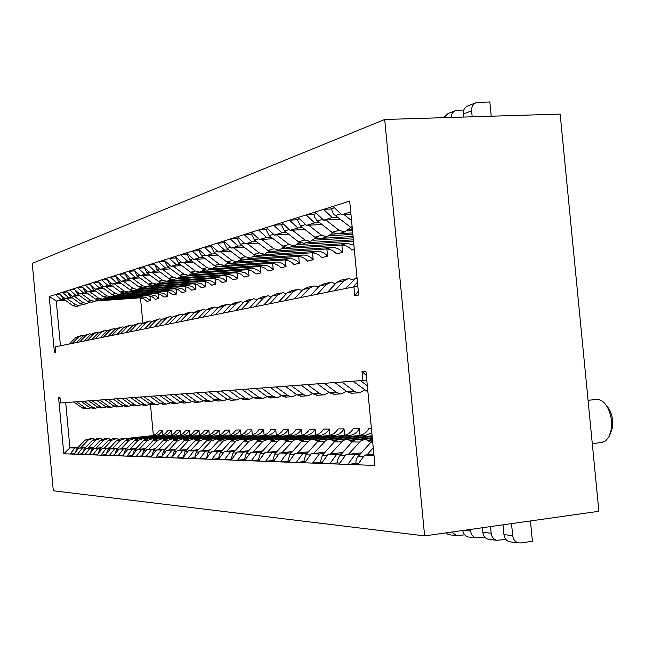 <?xml version="1.0" encoding="UTF-8"?>
<svg xmlns="http://www.w3.org/2000/svg" width="645" height="645" viewBox="0 0 645 645"><rect width="100%" height="100%" fill="white"/><g stroke="black" fill="none" stroke-linecap="round" stroke-linejoin="round"><path stroke-width="0.97" d="M588.055 400.295L597.851 399.352L600.729 400.222L603.518 402.182C607.856 406.431 610.501 412.615 611.46 420.734L611.291 429.288L609.138 436.472L605.752 440.849L601.229 442.559M609.735 435.149L612.315 428.078L612.605 420.347C611.879 414.074 609.847 409.22 606.526 405.786M65.508 300.36L56.284 301.03L60.436 345.784M140.489 297.934L142.835 322.968M64.113 299.353L61.106 299.57L56.284 301.03L49.222 296.498L55.357 294.547L59.977 294.225M61.106 299.57L55.357 294.547L349.687 201.079L358.66 295.031L354.79 295.765L353.936 286.856L55.293 346.817L55.784 352.162L54.406 352.42L49.222 296.498M384.702 119.486L32.25 263.386L53.301 490.772L424.628 535.898L384.702 119.486L560.158 114.092L598.882 511.291L424.628 535.898M63.799 453.766L58.606 397.739L60.001 397.618L60.493 402.964L362.877 380.461L362.022 371.544L365.933 371.206L374.939 465.448L63.799 453.766L69.91 447.904L74.885 448.025L70.144 454.007L74.417 453.54M373.842 454.007L364.691 455.088L373.971 455.314M364.691 455.088L357.62 464.795M359.797 454.265L354.863 454.846L347.865 464.432L355.927 463.465M361.023 452.871L346.01 454.628L354.863 454.846M339.077 464.102L346.01 454.628M341.455 453.838L336.658 454.403L329.788 463.755L337.666 462.812M342.632 452.516L328.232 454.193L336.658 454.403M321.428 463.441L328.232 454.193M323.992 453.435L319.315 453.983L312.583 463.11L320.275 462.199M325.112 452.177L311.285 453.782L319.315 453.983M304.609 462.804L311.285 453.782M307.342 453.048L302.787 453.58L296.176 462.489L303.69 461.602M308.407 451.855L295.12 453.387L302.787 453.58M288.565 462.207L295.12 453.387M291.443 452.685L287.009 453.193L280.511 461.901L287.864 461.038M292.467 451.548L279.68 453.016L287.009 453.193M273.246 461.626L279.68 453.016M276.253 452.33L271.924 452.822L265.547 461.344L272.738 460.506M277.229 451.25L264.918 452.653L271.924 452.822M258.597 461.078L264.918 452.653M261.725 451.992L257.5 452.476L251.236 460.804L258.274 459.99M262.66 450.96L250.792 452.314L257.5 452.476M244.584 460.554L250.792 452.314M247.817 451.669L243.689 452.137L237.529 460.288L244.423 459.49M248.712 450.686L237.263 451.984L243.689 452.137M231.16 460.046L237.263 451.984M234.482 451.355L230.45 451.814L224.395 459.796L231.152 459.022M235.344 450.42L224.291 451.661L230.45 451.814M218.292 459.562L224.291 451.661M221.695 451.065L217.752 451.508L211.802 459.321L218.421 458.563M222.525 450.162L211.842 451.363L217.752 451.508M205.94 459.103L211.842 451.363M209.423 450.774L205.562 451.21L199.716 458.869L206.207 458.127M210.214 449.912L199.886 451.073L205.562 451.21M194.081 458.66L199.886 451.073M197.628 450.5L193.855 450.928L188.098 458.434L194.459 457.708M198.386 449.67L188.388 450.791L193.855 450.928M182.68 458.232L188.388 450.791M186.284 450.234L182.591 450.645L176.923 458.015L183.172 457.305M187.018 449.444L177.335 450.524L182.591 450.645M176.077 449.218L166.692 450.258L175.376 449.984M165.547 449.009L156.445 450.017L164.862 449.734M155.397 448.799L146.56 449.775L154.736 449.5M145.609 448.597L137.03 449.541L144.972 449.275M136.16 448.404L127.831 449.315L135.547 449.057M127.049 448.21L118.946 449.097L126.452 448.839M118.237 448.033L110.351 448.888L117.664 448.638M109.723 447.856L102.055 448.686L109.166 448.436M101.483 447.678L94.017 448.493L100.951 448.251M93.517 447.517L86.245 448.299L92.993 448.065M85.801 447.356L78.706 448.122L85.293 447.88M82.294 448.21L77.489 454.282L81.899 453.798M81.399 454.427L86.245 448.299M89.623 454.064L85.067 454.564L89.945 448.396M89.107 454.717L94.017 448.493M97.605 454.338L92.896 454.862L97.838 448.581M97.073 455.015L102.055 448.686M105.853 454.628L100.991 455.16L106.006 448.783M105.304 455.322L110.351 448.888M114.383 454.918L109.352 455.475L114.439 448.993M113.818 455.644L118.946 449.097M123.211 455.225L118.011 455.805L123.171 449.202M122.623 455.975L127.831 449.315M132.354 455.539L126.968 456.136L132.209 449.42M131.749 456.321L137.03 449.541M141.827 455.862L136.24 456.483L141.561 449.654M141.199 456.676L146.56 449.775M151.648 456.2L145.859 456.845L151.261 449.887M150.995 457.039L156.445 450.017M181.06 438.834L178.496 438.826L173.303 440.68L163.564 451.129L161.847 456.531L155.832 457.224L161.315 450.129M161.161 457.426L166.692 450.258M172.312 456.918L166.176 457.611L171.755 450.387M171.715 457.821L177.335 450.524M78.706 448.122L73.933 454.144M77.835 447.711L74.885 448.025M78.537 446.977L69.91 447.904L65.701 402.577M134.595 397.457L143.996 404.149L146.826 405.197L150.438 404.238L153.349 435.423M58.606 397.739L60.106 398.739M350.727 211.979L341.753 214.688L350.936 214.18M354.79 295.765L358.289 291.137M332.981 206.384L341.753 214.688M337.311 217.284L332.24 217.567L323.677 220.155L339.81 219.252M71.345 297.176L64.814 298.45L72.353 297.909M67.225 291.959L62.452 292.298L68.289 297.401M79.851 295.692L72.111 296.24L66.233 291.097M78.811 294.934L72.111 296.24M74.707 289.621L69.781 289.968L75.699 295.152M87.599 293.402L79.649 293.959L73.683 288.726M86.519 292.62L79.649 293.959M82.439 287.21L77.344 287.565L83.358 292.838M95.597 291.032L87.438 291.605L81.383 286.283M94.493 290.226L87.438 291.605M90.429 284.719L85.164 285.082L91.267 290.452M103.877 288.589L95.484 289.17L89.332 283.76M102.724 287.751L99.443 287.976L95.484 289.17M98.693 282.147L93.251 282.518L99.443 287.976M112.432 286.058L103.805 286.654L97.564 281.147M111.246 285.187L107.9 285.421L103.805 286.654M125.96 292.733L124.775 293.064L120.551 292.008L109.755 284.09L107.239 279.47L101.612 279.857L107.9 285.421M121.292 283.437L112.415 284.05L106.078 278.438M120.067 282.534L116.656 282.768L112.415 284.05M115.987 276.729L110.271 277.108L116.656 282.768M130.475 280.728L121.325 281.357L114.891 275.641M129.202 279.793L125.719 280.027L121.325 281.357M125.057 273.875L119.236 274.262L125.719 280.027M139.981 277.922L130.564 278.559L124.025 272.746M138.659 276.947L135.111 277.189L130.564 278.559M134.45 270.924L128.524 271.311L135.111 277.189M149.85 275.012L140.134 275.665L133.491 269.739M148.479 273.996L144.859 274.238L140.134 275.665M144.19 267.86L138.159 268.256L144.859 274.238M160.089 271.997L150.067 272.666L143.311 266.619M158.662 270.94L154.969 271.182L150.067 272.666M154.3 264.684L148.156 265.079L154.969 271.182M170.715 268.86L160.371 269.546L153.502 263.378M169.24 267.756L165.467 268.006L160.371 269.546M165.467 268.006L158.541 261.781L164.798 261.378M181.761 265.611L171.078 266.304L164.096 260.016M180.229 264.458L176.367 264.708L171.078 266.304M191.654 261.023L187.711 261.281L182.213 262.942L193.258 262.225M203.554 257.452L199.515 257.71L193.79 259.443L205.215 258.709M215.938 253.727L211.81 253.993L205.852 255.791L217.679 255.041M228.854 249.849L224.629 250.115L218.413 251.993L230.668 251.228M242.335 245.801L238.005 246.067L231.515 248.035L244.221 247.245M256.404 241.577L251.969 241.843L245.189 243.899L258.379 243.092M271.118 237.158L266.57 237.433L259.475 239.569L273.182 238.747M286.517 232.531L281.841 232.805L274.423 235.054L288.678 234.208M302.642 227.693L297.845 227.967L290.073 230.321L304.908 229.459M319.557 222.614L314.623 222.896L306.472 225.363L321.936 224.476M306.472 225.363L298.055 217.478M297.845 227.967L289.516 220.187L297.232 219.76M281.825 222.63L290.073 230.321M281.841 232.805L273.682 225.218L281.22 224.791M266.337 227.548L274.423 235.054M266.57 237.433L258.564 230.015L265.942 229.596M251.55 232.248L259.475 239.569M251.969 241.843L244.116 234.603L251.332 234.183M237.408 236.739L245.189 243.899M238.005 246.067L230.297 238.997L237.36 238.569M223.88 241.036L231.515 248.035M224.629 250.115L217.067 243.197L223.984 242.778M210.915 245.148L218.413 251.993M211.81 253.993L204.384 247.22L211.157 246.809M198.483 249.099L205.852 255.791M199.515 257.71L192.226 251.082L198.862 250.671M186.558 252.88L193.79 259.443M187.711 261.281L180.544 254.791L187.05 254.388M175.101 256.525L182.213 262.942M176.367 264.708L169.329 258.355L175.706 257.952M314.623 222.896L306.125 214.914L314.026 214.487M323.677 220.155L315.091 212.068M332.24 217.567L323.564 209.375L331.659 208.948M59.018 293.386L64.814 298.45M55.688 351.146L54.406 352.42M366.344 375.495L362.022 371.544M75.199 452.556L76.731 448.872L85.148 440.051L91.203 438.495M94.21 438.995L92.646 438.495L88.139 440.075L80.665 447.904M125.049 438.616L152.26 435.681L155.945 434.222L159.186 430.828L162.58 430.787L159.323 434.206L155.622 435.681L126.057 438.866M90.639 407.987L84.697 408.817L82.165 407.898L73.732 401.98M76.658 401.762L85.14 407.721L87.688 408.648M85.6 408.809L84.697 408.817M84.14 401.206L92.743 407.261L95.331 408.196L98.362 407.503M93.162 408.374L89.671 407.447L81.125 401.432M133.499 438.616L160.742 435.665L165.031 433.795L167.756 430.731L171.264 430.699L168.514 433.771L164.87 435.52L134.708 438.85M101.991 439.06L100.362 438.527L95.799 440.132L88.22 448.09M82.616 452.887L84.173 449.065L92.711 440.108L97.25 438.511L98.903 438.519M91.872 400.634L100.596 406.785L103.216 407.737L106.336 407.011M100.959 407.914L97.419 406.979L88.752 400.868M141.997 438.632L169.49 435.657L173.836 433.746L176.601 430.642L180.213 430.602L177.431 433.73L173.739 435.504L143.642 438.834M110.029 439.116L108.336 438.56L103.7 440.188L96.016 448.275M90.276 453.233L91.856 449.259L100.507 440.164L105.111 438.544L106.852 438.552M99.854 400.037L108.699 406.294L111.367 407.261L114.576 406.495M109.021 407.447L105.425 406.487L96.629 400.279M150.148 438.713L178.52 435.641L182.922 433.698L185.728 430.546L189.461 430.505L186.639 433.682L182.89 435.488L152.857 438.818M144.77 439.293L145.262 439.245M118.333 439.181L116.56 438.592L111.867 440.245L104.063 448.469M98.193 453.596L99.79 449.468L108.57 440.221L113.238 438.576L115.06 438.584M108.102 399.424L117.084 405.786L119.785 406.769L123.09 405.963M117.342 406.963L113.697 405.987L104.772 399.674M159.073 438.753L187.84 435.617L191.726 434.061L195.153 430.441L199.007 430.4L196.153 433.634L192.347 435.464L162.371 438.802M154.115 439.285L155.05 439.181M126.912 439.253L125.066 438.624L120.301 440.301L112.391 448.67M106.369 453.967L107.989 449.686L116.89 440.277L121.631 438.608L123.542 438.616M116.632 398.787L125.751 405.262L128.492 406.261L131.894 405.407M125.944 406.463L122.252 405.471L113.181 399.045M168.297 438.785L197.475 435.601L201.417 434.021L204.884 430.344L208.875 430.296L205.973 433.585L202.119 435.448L172.167 438.785M163.782 439.277L165.241 439.116M135.781 439.326L133.862 438.656L129.024 440.366L120.994 448.872M114.826 454.354L116.463 449.904L125.501 440.341L130.306 438.64L132.314 438.648M125.461 398.134L134.716 404.713L137.498 405.737L141.005 404.834M134.845 405.947L131.088 404.931L121.889 398.4M178.173 438.785L207.44 435.585L212.028 433.553L214.954 430.231L219.074 430.191L216.139 433.529L212.221 435.423L182.213 438.785M173.787 439.261L175.892 439.035M144.964 439.406L142.956 438.689L138.054 440.43L129.903 449.089M123.582 454.757L125.235 450.129L134.402 440.406L139.28 438.673L141.384 438.681M144.061 405.407L140.247 404.383L130.903 397.731M188.243 438.802L217.744 435.569L221.799 433.932L225.363 430.126L229.628 430.078L226.645 433.472L222.678 435.407L191.75 438.874M184.156 439.245L187.211 438.914M185.47 439.559L184.889 439.624M154.469 439.487L152.381 438.721L147.399 440.495L139.118 449.307M132.644 455.168L134.313 450.371L143.617 440.471L148.568 438.713L150.777 438.721M144.061 396.748L153.615 403.568L156.485 404.633L160.21 403.617M153.599 404.85L149.729 403.802L140.231 397.03M194.903 439.229L229.128 435.391L233.127 433.44L236.135 430.013L240.553 429.965L237.529 433.416L233.506 435.383L202.103 438.914M196.757 439.495L195.701 439.616M164.314 439.576L162.137 438.761L157.074 440.567L148.673 449.541M142.029 455.604L143.714 450.613L153.163 440.535L158.194 438.745L160.508 438.753M153.873 396.022L163.58 402.964L166.499 404.044L170.336 402.972M163.483 404.278L159.549 403.206L149.906 396.312M206.045 439.205L240.182 435.367L244.245 433.384L247.293 429.893L251.864 429.844L248.801 433.359L244.713 435.359L212.842 438.955M208.529 439.422L206.924 439.6M174.529 439.664L172.247 438.802L167.103 440.64L158.573 449.775M151.76 456.063L153.462 450.871L163.048 440.608L168.16 438.785L170.602 438.793M164.056 395.264L173.916 402.335L176.883 403.439L180.85 402.303M173.731 403.673L169.74 402.593L159.936 395.57M217.599 439.189L250.889 435.512L255.759 433.327L258.855 429.772L263.595 429.723L260.483 433.303L256.331 435.335L223.968 438.995M220.84 439.342L218.574 439.592M185.123 439.769L182.737 438.842L177.512 440.712L168.845 450.025M174.618 394.474L184.647 401.69L188.735 402.803L191.758 401.601M184.365 403.061L180.31 401.948L170.345 394.796M229.588 439.164L261.991 435.601C265.788 435.077 268.739 433.093 270.836 429.643L275.754 429.594C273.649 433.069 270.682 435.069 266.853 435.593L235.981 438.987M233.78 439.229L230.676 439.576M196.112 439.874L193.621 438.882L188.316 440.785L179.504 450.283M172.336 457.015L174.053 451.403L183.946 440.761L189.219 438.866L191.92 438.874M185.591 393.66L195.79 401.013L199.942 402.149L203.094 400.868M195.403 402.416L191.283 401.287L181.156 393.99M242.02 439.14L274.286 435.577C278.148 435.053 281.139 433.029 283.268 429.514L288.38 429.457C286.235 432.997 283.219 435.036 279.333 435.569L243.262 439.551M207.537 439.987L204.925 438.923L199.531 440.866L190.581 450.549M183.309 457.41L184.938 451.685L194.992 440.833L200.353 438.906L203.199 438.914M196.999 392.805L207.376 400.311L211.592 401.472L214.874 400.102M206.884 401.746L202.683 400.593L192.387 393.152M254.896 439.116L287.057 435.56C290.976 435.02 294.023 432.956 296.184 429.376L301.481 429.32C299.312 432.932 296.248 435.004 292.306 435.552L256.363 439.535M219.413 440.116L216.672 438.971L211.197 440.954L202.087 450.823M194.717 457.821L196.257 451.984L206.473 440.914L211.923 438.955L214.914 438.963M208.867 391.926L219.421 399.578L223.718 400.763L227.129 399.303M218.808 401.053L214.543 399.876L204.07 392.281M268.159 439.108L300.328 435.536C304.311 434.988 307.399 432.884 309.592 429.231L315.107 429.175C312.898 432.86 309.793 434.972 305.778 435.528L269.989 439.511M257.678 440.269L258.548 440.172M231.765 440.253L228.894 439.019L223.323 441.035L214.067 451.113M206.594 458.248L208.029 452.29L218.413 441.003L223.952 438.995L227.113 439.011M221.227 391.007L231.966 398.82L236.336 400.029L239.892 398.457M231.224 400.327L226.887 399.126L216.22 391.378M280.922 439.213L314.123 435.512C318.17 434.956 321.315 432.811 323.54 429.086L329.272 429.03C327.031 432.779 323.879 434.94 319.799 435.504L284.187 439.479M271.44 440.269L272.867 440.108M244.632 440.398L241.617 439.068L235.949 441.132L226.532 451.411M218.953 458.692L218.437 458.676L220.276 452.613L230.837 441.091L236.473 439.043L239.803 439.06M234.103 390.048L245.027 398.03L249.478 399.263L253.195 397.578M244.157 399.569L239.738 398.352L228.886 390.435M294.725 439.269L328.482 435.496C332.602 434.915 335.787 432.731 338.053 428.933L344.019 428.869C341.745 432.698 338.536 434.907 334.392 435.48L298.966 439.447M285.791 440.269L287.847 440.035M258.04 440.551L254.872 439.116L249.107 441.22L239.529 451.726M231.829 459.159L231.168 459.135L233.039 452.943L243.778 441.18L249.51 439.092L253.025 439.108M247.527 389.048L258.653 397.199L263.184 398.465L267.062 396.651M257.629 398.787L253.138 397.538L242.085 389.451M309.108 439.318L343.438 435.472C347.623 434.883 350.864 432.65 353.162 428.772L359.386 428.707C357.072 432.618 353.807 434.867 349.598 435.456L314.365 439.414M300.772 440.253L303.561 439.946M302.263 440.777L301.578 440.857M272.021 440.728L268.699 439.164L262.829 441.317L253.074 452.048M245.269 459.643L244.439 459.611L246.342 453.29L257.266 441.277L263.096 439.148L266.812 439.156M261.539 388.008L272.875 396.336L277.487 397.634L281.543 395.675M271.698 397.965L267.119 396.691L255.863 388.427M324.104 439.382L359.023 435.44C363.28 434.843 366.578 432.569 368.916 428.611L371.415 428.578M371.818 432.779L365.449 435.431L330.369 439.39M316.421 440.245L320.097 439.834M318.549 440.728L317.3 440.866M286.622 440.914L282.655 439.164L278.616 440.18L267.215 452.395M259.298 460.151L258.29 460.111L260.225 453.653L271.343 441.382L277.277 439.197L281.204 439.213M276.189 386.919L287.735 395.441L291.201 396.772L292.435 396.764L296.668 394.651M286.38 397.11L281.712 395.804L270.247 387.355M332.788 440.229L337.585 439.68M340.229 439.382L372.101 435.778M372.173 436.52L346.857 439.39M335.626 440.664L333.747 440.874M301.876 441.115L297.716 439.221L293.604 440.253L281.994 452.75M273.956 460.675L272.754 460.635L274.722 454.024L286.388 441.132L290.202 439.237L296.24 439.269M291.5 385.775L303.271 394.498L306.802 395.861L308.06 395.853L312.486 393.571M301.723 396.215L296.974 394.877L285.292 386.242M349.921 440.204L372.278 437.665M372.358 438.447L362.853 439.527M353.565 440.583L350.969 440.882M317.824 441.349L313.946 439.342L309.705 440.084L297.45 453.121M289.291 461.231L287.88 461.183L289.879 454.419L301.755 441.228L305.166 439.382L311.954 439.334M307.528 384.581L319.541 393.514L323.137 394.901L324.419 394.893L329.047 392.434M317.783 395.28L312.938 393.91L301.03 385.065M367.868 440.172L372.471 439.648M372.455 440.487L369.021 440.874M334.537 441.599L330.442 439.398L326.112 440.164L313.631 453.516M305.343 461.812L303.706 461.756L305.738 454.838L317.84 441.341L321.315 439.447L328.41 439.398M451.984 532.036L456.338 535.6L464.69 534.874M450.307 534.89L448.702 534.705L445.663 532.923M324.33 383.332L336.577 392.474L340.254 393.901L341.552 393.893L346.397 391.233M334.602 394.305L329.668 392.894L317.517 383.839M352.041 441.881L347.719 439.471L343.309 440.253L330.587 453.919M322.178 462.417L320.291 462.352L322.363 455.265L334.682 441.446L338.222 439.511L345.656 439.463M470.479 529.424L470.632 530.988C471.156 534.608 472.954 536.906 476.026 537.898L484.806 537.108M469.673 537.156L468.044 536.962C465.126 536.051 463.36 533.899 462.731 530.513M341.963 382.017L354.46 391.394L358.201 392.853L359.531 392.853L364.594 389.951M352.235 393.273L347.204 391.838L334.811 382.558M370.423 442.188L365.852 439.535L361.353 440.341L348.381 454.354M339.842 463.054L337.69 462.981L337.819 459.619L338.835 457.039L352.347 441.567L355.959 439.584L363.74 439.527M490.514 526.594L491.159 533.23C491.692 536.938 493.522 539.293 496.658 540.3L505.898 539.446M489.95 539.518L488.289 539.325C485.177 538.325 483.363 535.987 482.831 532.318L482.387 527.739M360.482 380.647L367.328 385.807M367.908 391.902L352.96 381.203M358.402 463.723L355.951 463.634L355.976 460.756L357.12 457.555L372.544 440.43M373.245 447.775L367.07 454.806M511.525 523.627L512.686 535.584C513.235 539.381 515.097 541.792 518.29 542.824L520.789 542.953L532.399 541.252L530.432 520.95M511.203 541.994L509.518 541.8C506.349 540.776 504.487 538.39 503.947 534.624L503.003 524.828M77.61 306.165L76.521 306.472L72.651 305.528L62.759 298.377L60.517 294.692M66.725 298.312L75.562 304.706L79.456 305.649L82.092 304.375M97.185 300.296L142.65 297.022L146.56 297.805L150.39 300.578L147.076 301.409L143.867 298.933L139.376 297.877L96.065 301.005M72.256 343.406L78.561 336.996L81.754 335.481L83.503 335.626M69.362 343.995L75.634 337.617L80.552 335.739M345.631 288.525L356.935 276.931M357.443 282.284L353.065 287.025M352.307 228.556L333.933 214.422L332.207 211.471L331.643 208.666L334.449 207.779M344.019 214.567L351.541 220.501M463.602 117.059L463.312 113.996C463.158 109.779 464.803 107.03 468.246 105.74L475.559 102.926M491.224 116.213L489.845 101.975L476.591 102.531C473.116 103.829 471.463 106.61 471.616 110.867L472.188 116.793M327.676 292.129L336.763 282.333L341.382 280.059L346.8 278.898M353.516 279.986L348.623 278.519L343.914 280.817L334.755 290.71M325.935 220.026L339.101 230.354L344.809 231.942L350.469 227.62M339.254 233.49L337.666 233.925L331.998 232.353L317.026 220.614L314.776 217.478L314.01 214.213L316.526 213.422M443.728 117.672L448.073 113.496L455.015 110.827M463.811 110.021L456.031 110.44C453.016 111.496 451.371 113.834 451.105 117.446M310.576 295.563L319.493 285.985L324.016 283.768L329.135 282.671M335.577 283.615L330.861 282.3L326.306 284.55L317.316 294.209M349.267 229.338L352.372 229.152M352.517 230.684L347.413 230.983M308.721 225.234L321.613 235.288L327.209 236.828L332.618 232.797M321.96 238.287L320.404 238.723L314.849 237.199L300.578 226.089L297.216 219.502L299.465 218.8M443.768 117.567L436.802 117.882M294.265 298.837L303.021 289.476L307.463 287.299L312.301 286.267M318.469 287.089L314.05 285.896L309.519 288.097L300.699 297.547M331.675 234.167L335.626 233.933M338.206 233.78L352.726 232.91M352.863 234.353L330.014 235.731M292.314 230.192L304.94 239.988L310.43 241.496L315.607 237.715M305.464 242.875L303.94 243.294L298.49 241.811L284.501 230.975L281.212 224.549L283.203 223.92M278.696 301.957L287.291 292.806L291.653 290.677L296.232 289.694M302.15 290.411L297.885 289.339L293.499 291.492L284.84 300.723M314.889 238.779L317.759 238.61M321.678 238.368L353.065 236.457M353.194 237.828L313.397 240.263M276.657 234.917L289.033 244.479L294.418 245.939L299.385 242.407M289.718 247.245L288.218 247.664L282.873 246.221L269.15 235.635L265.925 229.362L267.691 228.806M263.821 304.948L272.263 295.99L276.544 293.902L280.873 292.975M286.557 293.588L282.558 292.62L278.189 294.733L269.691 303.771M298.869 243.189L300.892 243.068M305.883 242.754L353.387 239.827M353.508 241.125L297.514 244.6M261.701 239.44L273.835 248.768L279.124 250.187L283.897 246.882M274.665 251.429L273.19 251.84L267.941 250.429L254.485 240.101L251.316 233.966L252.88 233.474M249.591 307.802L257.879 299.03L262.08 296.99L266.192 296.111M271.65 296.636L267.788 295.765L263.555 297.829L255.21 306.673M290.774 246.954L347.123 243.431L353.871 244.923M354.307 249.438L351.864 250.05C348.824 246.575 345.156 244.906 340.866 245.068L282.317 248.744M283.55 247.406L284.872 247.325M260.257 255.428L258.814 255.831L253.662 254.461L240.448 244.366L237.344 238.368L238.714 237.932M247.398 243.762L259.298 252.864L264.49 254.251L269.094 251.155M235.965 310.543L244.108 301.949L248.236 299.941L252.131 299.111M257.379 299.562L253.703 298.772L249.542 300.796L241.343 309.463M276.302 250.969L331.675 247.462C335.924 247.309 339.552 248.946 342.568 252.38L336.488 253.904C333.505 250.502 329.901 248.881 325.677 249.035L267.764 252.719M268.9 251.445L269.618 251.397M246.463 259.258L245.044 259.653L239.988 258.314L227.016 248.446L223.968 242.576L225.153 242.206M233.708 247.898L245.39 256.791L250.486 258.145L254.92 255.235M222.904 313.164L230.91 304.746L234.965 302.779L238.666 301.989M243.713 302.368L240.206 301.658L236.118 303.642L228.064 312.124M262.434 254.823L316.864 251.34C321.049 251.179 324.612 252.784 327.571 256.138L321.742 257.605C318.807 254.275 315.26 252.687 311.108 252.84L253.824 256.533M233.24 262.934L231.845 263.321L226.879 262.015L214.14 252.364L211.149 246.616L212.173 246.293M220.598 251.856L232.055 260.556L237.062 261.87L241.343 259.129M210.375 315.679L218.244 307.423L222.235 305.496L225.75 304.746M230.604 305.061L227.266 304.416L223.251 306.367L215.325 314.687M249.123 258.524L302.65 255.049C306.762 254.896 310.269 256.46 313.172 259.75L307.576 261.152C304.69 257.895 301.199 256.339 297.119 256.5L240.456 260.185M220.558 266.458L219.187 266.837L214.301 265.563L201.78 256.113L198.853 250.494L199.716 250.22M208.021 255.654L219.268 264.16L224.186 265.45L228.33 262.862M198.346 318.098L206.086 309.995L210.012 308.1L213.35 307.391M218.026 307.649L214.841 307.068L210.891 308.979L203.102 317.138M236.352 262.072L288.992 258.621C293.032 258.468 296.482 260 299.344 263.225L293.959 264.571C291.121 261.378 287.694 259.854 283.679 260.016L227.62 263.7M208.375 269.844L207.021 270.215L202.224 268.973L189.928 259.717L187.042 254.211L187.768 253.985M195.943 259.298L206.997 267.627L211.826 268.884L215.833 266.433M186.792 320.412L194.403 312.47L198.257 310.608L201.434 309.931M205.948 310.148L202.901 309.624L199.023 311.495L191.355 319.501M224.073 265.482L275.858 262.055C279.833 261.894 283.228 263.402 286.041 266.554L280.865 267.852C278.076 264.724 274.697 263.233 270.747 263.394L219.292 266.812M217.881 266.901L215.293 267.07M196.669 273.093L195.338 273.464L190.622 272.246L178.528 263.184L175.698 257.782L176.295 257.597M184.349 262.805L195.209 270.948L199.958 272.182L203.828 269.86M175.674 322.645L183.164 314.849L186.961 313.027L189.985 312.382M194.33 312.543L191.428 312.067L187.606 313.913L180.068 321.766M212.471 268.747L263.225 265.361C267.135 265.2 270.481 266.667 273.246 269.763L268.264 271.013C265.514 267.941 262.192 266.49 258.298 266.643L207.674 270.037M205.102 270.207L203.441 270.32M185.405 276.221L184.099 276.584L179.463 275.391L167.571 266.514L164.789 261.217L165.265 261.072M173.207 266.167L183.873 274.149L188.542 275.351L192.291 273.158M164.983 324.79L172.352 317.138L178.963 314.728M187.606 313.913L183.164 314.849L180.382 314.429L176.625 316.235L169.208 323.943M201.03 271.908L251.058 268.538C254.912 268.376 258.202 269.82 260.919 272.859L256.121 274.061L251.647 270.723L247.091 269.755L196.475 273.149M193.048 273.375L192.041 273.448M174.569 279.229L173.287 279.591L168.716 278.422L157.025 269.723L154.655 264.41M162.476 269.408L172.965 277.221L177.56 278.398L181.189 276.318M154.679 326.862L161.935 319.348L168.361 316.993M172.409 317.082L169.756 316.695L166.055 318.477L158.751 326.039M189.92 274.964L240.101 271.577L245.318 272.867L249.043 275.834L244.415 276.995L240.714 274.052L235.522 272.771L185.696 276.141M181.543 276.423L181.076 276.455M164.128 282.131L162.871 282.486L158.372 281.341L146.875 272.811L144.44 267.627M152.155 272.529L162.467 280.188L166.99 281.341L170.506 279.358M144.754 328.853L151.898 321.468L158.138 319.178M162.048 319.235L159.508 318.88L155.872 320.63L148.681 328.063M179.165 277.906L228.79 274.528L233.232 275.471L237.594 278.704L233.127 279.825L228.79 276.608L224.371 275.681L175.303 279.027M154.074 284.929L152.825 285.275L148.406 284.155L137.087 275.786L134.603 270.731M142.206 275.528L152.349 283.042L156.799 284.171L160.21 282.276M135.184 330.772L142.214 323.524L148.277 321.283M152.059 321.307L149.632 320.992L146.052 322.71L138.973 330.014M168.78 280.744L217.873 277.382L222.936 278.624L226.548 281.478L222.235 282.558L218.647 279.728L213.608 278.495L165.273 281.817M144.367 287.622L143.142 287.96L138.788 286.864L127.654 278.648L125.114 273.714M132.612 278.422L142.593 285.791L146.979 286.896L150.285 285.098M125.944 332.627L132.878 325.499L138.772 323.314M142.424 323.314L140.102 323.024L136.571 324.717L129.605 331.893M158.734 283.486L207.327 280.132L212.318 281.349L215.881 284.155L211.713 285.203L208.174 282.413L203.215 281.204L155.598 284.501M135.007 290.226L133.797 290.556L129.508 289.484L118.543 281.422L115.987 276.616M123.364 281.22L133.184 288.444L137.498 289.532L140.707 287.807M117.027 334.424L123.856 327.41L129.589 325.274M133.128 325.249L130.903 324.991L127.428 326.652L120.559 333.715M149.035 286.138L197.152 282.792L201.401 283.671L205.57 286.743L201.546 287.751L197.394 284.703L193.169 283.832L146.246 287.098M114.431 283.913L124.098 291.008L128.347 292.072L131.459 290.427M108.408 336.15L115.141 329.256L120.72 327.168M124.154 327.128L122.018 326.886L118.591 328.523L111.819 335.464M139.659 288.694L187.308 285.364L192.154 286.533L195.612 289.242L191.718 290.218L187.631 287.219L183.462 286.364L137.216 289.605M118.293 294.58L116.052 295.491L111.891 294.451L101.257 286.67L98.79 282.228M105.804 286.517L115.318 293.483L119.502 294.531L122.534 292.951M100.08 337.827L106.715 331.038L112.149 328.99M115.471 328.934L113.423 328.724L110.053 330.329L103.377 337.158M130.596 291.169L177.786 287.847L182.567 288.992L185.97 291.653L182.204 292.596L178.173 289.653L174.069 288.815L128.597 292.024M109.795 296.958L107.626 297.829L103.523 296.813L93.049 289.17L90.623 284.888M97.468 289.033L106.836 295.878L110.964 296.902L113.899 295.394M92.025 339.439L98.564 332.764L103.861 330.764M107.086 330.692L105.119 330.498L101.789 332.078L95.218 338.802M121.832 293.564L168.579 290.25L172.65 291.08L176.649 293.991L173.005 294.91L169.022 292.016L164.975 291.193L120.196 294.37M101.579 299.256L99.467 300.094L95.428 299.103L85.1 291.58L82.721 287.468M89.405 291.467L98.637 298.192L102.7 299.199L105.554 297.748M84.229 341.003L90.671 334.433L95.839 332.473M98.967 332.393L97.081 332.215L93.799 333.771L87.317 340.391M113.351 295.878L159.662 292.58L164.306 293.685L167.619 296.257L164.088 297.143L160.17 294.297L156.171 293.491L111.94 296.652M93.63 301.481L91.574 302.287L87.591 301.312L77.416 293.918L75.078 289.952M81.601 293.822L90.695 300.433L94.702 301.417L97.484 300.03M76.674 342.519L83.036 336.053L88.075 334.134M91.114 334.037L89.292 333.876L86.059 335.408L79.666 341.923M105.135 298.127L151.027 294.838L155.606 295.918L158.872 298.45L155.445 299.312L152.204 296.797L147.641 295.716L103.885 298.861M85.938 303.626L83.931 304.408L80.004 303.448L69.974 296.184L67.685 292.362M74.046 296.103L83.011 302.602L86.954 303.569L89.663 302.239M162.58 430.787L162.975 434.996M171.264 430.699L171.667 435.004M180.213 430.602L180.632 435.02M189.461 430.505L189.888 435.036M199.007 430.4L199.442 435.044M208.875 430.296L209.319 435.061M219.074 430.191L219.534 435.077M229.628 430.078L230.096 435.101M240.553 429.965L241.036 435.117M251.864 429.844L252.364 435.133M263.595 429.723L264.103 435.149M275.754 429.594L276.286 435.173M288.38 429.457L288.92 435.19M301.481 429.32L302.045 435.214M315.107 429.175L315.679 435.23M329.272 429.03L329.869 435.254M344.019 428.869L344.632 435.27M359.386 428.707L360.015 435.286M149.963 295.982L150.39 300.578M341.866 245.044L342.568 252.38M326.886 249.018L327.571 256.138M312.511 252.832L313.172 259.75M298.7 256.5L299.344 263.225M285.421 260.032L286.041 266.554M272.642 263.426L273.246 269.763M260.338 266.691L260.919 272.859M248.478 269.844L249.043 275.834M237.046 272.875L237.594 278.704M226.008 275.81L226.548 281.478M215.357 278.64L215.881 284.155M205.07 281.365L205.57 286.743M195.121 284.01L195.612 289.242M185.494 286.565L185.97 291.653M176.182 289.033L176.649 293.991M167.168 291.427L167.619 296.257M158.428 293.741L158.872 298.45M353.936 286.856L357.854 286.565M362.877 380.461L366.779 380.082M76.731 448.872L78.085 448.904M85.148 440.051L88.139 440.075M151.607 435.778L154.961 435.77M82.165 407.898L85.14 407.721M89.671 407.447L92.743 407.261M160.081 435.762L163.54 435.754M92.711 440.108L95.799 440.132M84.173 449.065L85.608 449.097M97.419 406.979L100.596 406.785M168.821 435.746L172.392 435.746M100.507 440.164L103.7 440.188M91.856 449.259L93.38 449.299M105.425 406.487L108.699 406.294M177.835 435.738L181.527 435.73M108.57 440.221L111.867 440.245M99.79 449.468L101.402 449.509M113.697 405.987L117.084 405.786M187.155 435.722L190.968 435.714M116.89 440.277L120.301 440.301M107.989 449.686L109.698 449.726M122.252 405.471L125.751 405.262M196.781 435.706L200.716 435.697M125.501 440.341L129.024 440.366M116.463 449.904L118.277 449.952M131.088 404.931L134.716 404.713M206.731 435.689L210.802 435.681M134.402 440.406L138.054 440.43M125.235 450.129L127.154 450.186M140.247 404.383L143.996 404.149M217.018 435.673L221.235 435.665M143.617 440.471L147.399 440.495M134.313 450.371L136.345 450.42M149.729 403.802L153.615 403.568M227.669 435.657L232.039 435.649M153.163 440.535L157.074 440.567M143.714 450.613L145.867 450.67M159.549 403.206L163.58 402.964M238.706 435.633L243.23 435.633M163.048 440.608L167.103 440.64M153.462 450.871L155.735 450.928M169.74 402.593L173.916 402.335M250.131 435.617L254.823 435.609M173.303 440.68L177.512 440.712M163.564 451.129L165.975 451.194M180.31 401.948L184.647 401.69M261.991 435.601L266.853 435.593M183.946 440.761L188.316 440.785M174.053 451.403L176.609 451.468M191.283 401.287L195.79 401.013M274.286 435.577L279.333 435.569M194.992 440.833L199.531 440.866M184.938 451.685L187.647 451.758M202.683 400.593L207.376 400.311M287.057 435.56L292.306 435.552M206.473 440.914L211.197 440.954M196.257 451.984L199.128 452.056M214.543 399.876L219.421 399.578M300.328 435.536L305.778 435.528M218.413 441.003L223.323 441.035M208.029 452.29L211.076 452.371M226.887 399.126L231.966 398.82M314.123 435.512L319.799 435.504M230.837 441.091L235.949 441.132M220.276 452.613L223.509 452.693M239.738 398.352L245.027 398.03M328.482 435.496L334.392 435.48M243.778 441.18L249.107 441.22M233.039 452.943L236.473 453.032M253.138 397.538L258.653 397.199M343.438 435.472L349.598 435.456M257.266 441.277L262.829 441.317M246.342 453.29L249.986 453.387M267.119 396.691L272.875 396.336M359.023 435.44L365.449 435.431M271.343 441.382L277.148 441.422M260.225 453.653L264.095 453.749M281.712 395.804L287.735 395.441M286.041 441.486L292.104 441.527M274.722 454.024L278.842 454.136M296.974 394.877L303.271 394.498M301.409 441.591L307.746 441.64M289.879 454.419L294.265 454.54M312.938 393.91L319.541 393.514M317.485 441.712L324.121 441.752M305.738 454.838L310.414 454.959M329.668 392.894L336.577 392.474M334.32 441.825L341.286 441.881M322.363 455.265L327.346 455.402M464.303 530.295L470.632 530.988M347.204 391.838L354.46 391.394M351.976 441.954L359.289 442.01M339.794 455.725L345.107 455.862M482.831 532.318L491.159 533.23M365.61 390.717L367.787 390.588M370.52 442.083L372.705 442.099M358.088 456.2L363.772 456.346M503.947 534.624L512.686 535.584M64.226 297.934L62.759 298.377M75.562 304.706L72.651 305.528M141.989 297.047L138.715 297.901M78.561 336.996L75.634 337.617M357.04 278.043L354.895 278.495M352.13 226.677L350.009 227.274M340.858 213.842L335.142 215.575M471.616 110.867L463.312 113.996M343.914 280.817L336.763 282.333M339.101 230.354L331.998 232.353M322.798 219.332L317.445 220.961M326.306 284.55L319.493 285.985M321.613 235.288L314.849 237.199M305.609 224.557L300.578 226.089M309.519 288.097L303.021 289.476M304.94 239.988L298.49 241.811M289.226 229.531L284.501 230.975M293.499 291.492L287.291 292.806M289.033 244.479L282.873 246.221M273.601 234.288L269.15 235.635M278.189 294.733L272.263 295.99M273.835 248.768L267.941 250.429M258.669 238.827L254.485 240.101M263.555 297.829L257.879 299.03M347.123 243.431L340.866 245.068M259.298 252.864L253.662 254.461M244.391 243.165L240.448 244.366M249.542 300.796L244.108 301.949M331.675 247.462L325.677 249.035M245.39 256.791L239.988 258.314M230.733 247.317L227.016 248.446M236.118 303.642L230.91 304.746M316.864 251.34L311.108 252.84M232.055 260.556L226.879 262.015M217.647 251.292L214.14 252.364M223.251 306.367L218.244 307.423M302.65 255.049L297.119 256.5M219.268 264.16L214.301 265.563M205.094 255.106L201.78 256.113M210.891 308.979L206.086 309.995M288.992 258.621L283.679 260.016M206.997 267.627L202.224 268.973M193.057 258.766L189.928 259.717M199.023 311.495L194.403 312.47M275.858 262.055L270.747 263.394M195.209 270.948L190.622 272.246M181.487 262.289L178.528 263.184M263.225 265.361L258.298 266.643M183.873 274.149L179.463 275.391M170.369 265.667L167.571 266.514M176.625 316.235L172.352 317.138M251.058 268.538L246.317 269.779M172.965 277.221L168.716 278.422M159.67 268.917L157.025 269.723M166.055 318.477L161.935 319.348M239.335 271.601L234.764 272.795M162.467 280.188L158.372 281.341M149.374 272.045L146.875 272.811M155.872 320.63L151.898 321.468M228.032 274.552L223.622 275.705M152.349 283.042L148.406 284.155M139.457 275.06L137.087 275.786M146.052 322.71L142.214 323.524M217.123 277.406L212.874 278.519M142.593 285.791L138.788 286.864M129.895 277.971L127.654 278.648M136.571 324.717L132.878 325.499M206.602 280.156L202.49 281.236M133.184 288.444L129.508 289.484M120.671 280.769L118.543 281.422M127.428 326.652L123.856 327.41M196.427 282.816L192.452 283.856M124.098 291.008L120.551 292.008M111.762 283.478L109.755 284.09M118.591 328.523L115.141 329.256M186.599 285.388L182.753 286.388M115.318 293.483L111.891 294.451M103.168 286.09L101.257 286.67M110.053 330.329L106.715 331.038M177.085 287.872L173.376 288.839M106.836 295.878L103.523 296.813M94.855 288.621L93.049 289.17M101.789 332.078L98.564 332.764M167.885 290.274L164.29 291.217M98.637 298.192L95.428 299.103M86.817 291.064L85.1 291.58M93.799 333.771L90.671 334.433M158.976 292.604L155.493 293.515M90.695 300.433L87.591 301.312M79.045 293.427L77.416 293.918M86.059 335.408L83.036 336.053M150.35 294.862L146.971 295.741M83.011 302.602L80.004 303.448M71.514 295.716L69.974 296.184M602.607 442.389L592.287 443.655M95.331 408.196L92.243 408.382M103.216 407.737L100.031 407.922M111.367 407.261L108.078 407.455M119.785 406.769L116.382 406.971M128.492 406.261L124.977 406.471M137.498 405.737L133.862 405.955M146.826 405.197L143.061 405.415M156.485 404.633L152.583 404.858M166.499 404.044L162.451 404.286M176.883 403.439L172.683 403.689M187.663 402.811L183.301 403.069M198.853 402.158L194.322 402.424M210.488 401.48L205.779 401.754M222.589 400.771L217.688 401.061M235.191 400.037L230.088 400.335M248.309 399.271L242.996 399.578M261.999 398.473L256.452 398.795M276.286 397.642L270.497 397.973M291.201 396.772L285.155 397.118M306.802 395.861L300.481 396.224M323.137 394.901L316.518 395.288M456.338 535.6L448.702 534.705M340.254 393.901L333.312 394.313M476.026 537.898L468.044 536.962M358.201 392.853L350.92 393.281M496.658 540.3L488.289 539.325M518.29 542.824L509.518 541.8M76.521 306.472L79.456 305.649M337.666 233.925L344.809 231.942M320.404 238.723L327.209 236.828M303.94 243.294L310.43 241.496M288.218 247.664L294.418 245.939M273.19 251.84L279.124 250.187M258.814 255.831L264.49 254.251M245.044 259.653L250.486 258.145M231.845 263.321L237.062 261.87M219.187 266.837L224.186 265.45M207.021 270.215L211.826 268.884M195.338 273.464L199.958 272.182M184.099 276.584L188.542 275.351M173.287 279.591L177.56 278.398M162.871 282.486L166.99 281.341M152.825 285.275L156.799 284.171M143.142 287.96L146.979 286.896M133.797 290.556L137.498 289.532M124.775 293.064L128.347 292.072M116.052 295.491L119.502 294.531M107.626 297.829L110.964 296.902M99.467 300.094L102.7 299.199M91.574 302.287L94.702 301.417M83.931 304.408L86.954 303.569"/></g></svg>
